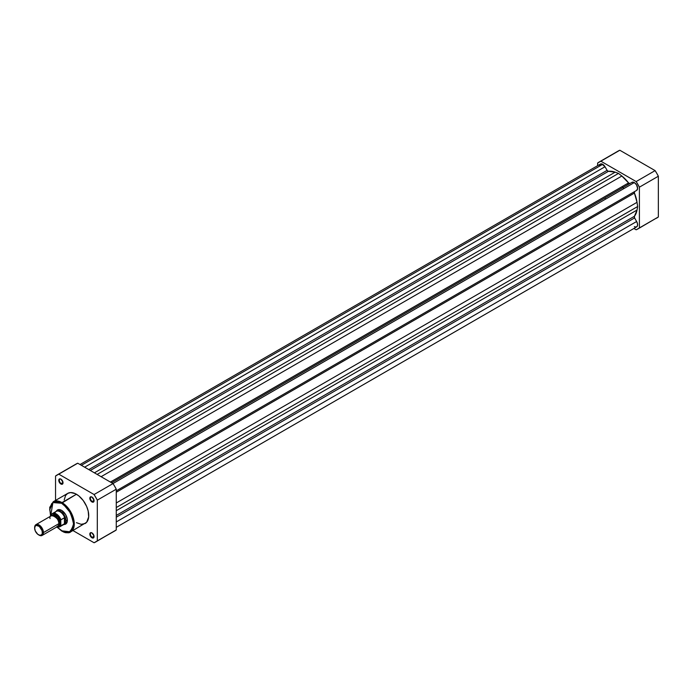<?xml version="1.0" encoding="UTF-8"?>
<svg xmlns="http://www.w3.org/2000/svg" width="693" height="693" viewBox="0 0 693 693"><rect width="100%" height="100%" fill="white"/><g stroke="black" fill="none" stroke-linecap="round" stroke-linejoin="round"><path stroke-width="1.04" d="M628.196 184.511A24.48 14.137 -120 0 0 627.46 183.541A24.48 14.137 -120 0 1 628.196 184.511M622.236 186.556A24.48 14.137 60 0 1 622.972 187.526A24.48 14.137 -120 0 1 623.769 188.643M655.11 218.841L656.799 218.026A38.661 22.323 -120 0 0 658.35 216.97L658.35 176.221L656.799 173.38L655.11 170.617L619.828 150.242L618.139 151.057A38.661 22.323 -120 0 1 619.828 150.242L655.11 170.617L636.157 181.566L639.396 187.171L639.396 227.919L636.157 229.79L633.887 228.473L636.157 229.79A38.661 22.323 60 0 0 637.846 228.967L658.35 216.97L639.396 227.919L639.396 187.171L658.35 176.221L658.35 216.97L639.396 227.919A38.661 22.323 60 0 1 637.846 228.967M599.176 162.006A38.661 22.323 60 0 0 597.626 163.054L597.626 165.679L597.626 163.054L600.866 161.192L636.157 181.566L600.866 161.192L619.828 150.242L600.866 161.192A38.661 22.323 60 0 0 599.176 162.006L618.139 151.057M636.157 181.566A38.661 22.323 60 0 1 639.396 187.171L658.35 176.221A38.661 22.323 -120 0 0 655.11 170.617L636.157 181.566M116.268 490.843L636.668 190.393A4.66 2.694 -120 0 0 637.352 186.642A4.66 2.694 -120 0 0 634.312 182.562L112.968 483.549L634.312 182.562A4.66 2.694 -120 0 0 631.981 182.328L111.599 482.761L631.981 182.328L634.312 182.562L636.512 184.814L637.603 188.427L636.668 190.393L116.268 490.843L634.58 191.597A1.551 0.901 -120 0 0 634.424 193.078L116.268 492.238L634.424 193.078L637.032 202.321A26.62 15.367 -120 0 0 634.424 193.078L634.58 191.597L116.268 490.843M599.428 165.861L600.164 164.241L601.758 163.929L605.015 166.736L84.615 467.186L605.015 166.736A4.66 2.694 -120 0 0 602.711 164.319L81.376 465.315L602.711 164.319A4.66 2.694 -120 0 0 600.381 164.085L80.007 464.527M116.268 521.942L636.642 221.509L634.58 217.94L116.268 517.186L634.58 217.94L636.642 221.509L116.268 521.942M116.268 527.321L636.642 226.888A4.66 2.694 -120 0 0 636.642 221.509L637.543 223.969L637.361 226.057L636.157 227.07L634.338 226.672M605.015 166.736L607.103 170.348L88.791 469.594L607.103 170.348A1.551 0.901 -120 0 0 608.471 171.31L90.307 470.469L608.471 171.31L615.167 172.167A26.62 15.367 -120 0 0 608.471 171.31L607.25 170.565L605.015 166.736M94.404 472.834L615.167 172.167L618.511 173.406L97.141 474.41L618.511 173.406L621.855 176.031L618.511 173.406L615.167 172.167L94.404 472.834M101.091 476.697L621.855 176.031L101.091 476.697M629.92 183.515L628.551 182.909L110.395 482.068L628.551 182.909A26.62 15.367 -120 0 0 621.855 176.031L628.551 182.909A1.551 0.901 -120 0 0 629.911 183.524M116.268 502.979L637.032 202.321L637.638 206.531L116.268 507.536L637.638 206.531L637.032 210.04L637.638 206.531L637.032 202.321L116.268 502.979M116.268 510.706L637.032 210.04L116.268 510.706M634.424 216.277A26.62 15.367 -120 0 0 637.032 210.04L634.424 216.277A1.551 0.901 -120 0 0 634.58 217.94L634.424 216.277L116.268 515.436L634.424 216.277M61.045 479.218A2.607 1.507 -120 0 0 59.338 480.422A2.607 1.507 -120 0 0 61.175 483.541L60.906 484.017A2.989 1.724 60 0 1 58.784 480.344A2.989 1.724 60 0 1 60.906 479.123L59.407 478.976L58.827 480.847L60.092 483.359L62.075 484.277L62.855 483.636L62.976 482.293L60.906 479.123A2.989 1.724 60 0 1 63.02 482.787A2.989 1.724 60 0 1 60.906 484.017L61.175 483.541A2.607 1.507 60 0 1 59.477 481.245A2.607 1.507 60 0 1 59.875 479.158A2.607 1.507 60 0 1 61.045 479.218M92.091 497.141A2.607 1.507 -120 0 0 90.385 498.354A2.607 1.507 -120 0 0 92.221 501.463L91.952 501.94A2.989 1.724 60 0 1 89.83 498.276A2.989 1.724 60 0 1 91.952 497.054L90.454 496.907L89.873 498.769L91.138 501.282L93.122 502.208L93.901 501.559L94.023 500.216L91.952 497.054A2.989 1.724 60 0 1 94.066 500.718A2.989 1.724 60 0 1 91.952 501.94L92.221 501.463A2.607 1.507 60 0 1 90.523 499.168A2.607 1.507 60 0 1 90.922 497.08A2.607 1.507 60 0 1 92.091 497.141M92.091 532.986A2.607 1.507 -120 0 0 90.385 534.199A2.607 1.507 -120 0 0 92.221 537.309L91.952 537.785A2.989 1.724 60 0 1 89.83 534.121A2.989 1.724 60 0 1 91.952 532.9L90.454 532.752L89.873 534.624L91.138 537.136L93.122 538.054L93.901 537.404L94.023 536.07L91.952 532.9A2.989 1.724 60 0 1 94.066 536.564A2.989 1.724 60 0 1 91.952 537.785L92.221 537.309A2.607 1.507 60 0 1 90.523 535.022A2.607 1.507 60 0 1 90.922 532.934A2.607 1.507 60 0 1 92.091 532.986M57.978 510.135A7.77 4.487 60 0 1 61.729 510.446A7.77 4.487 -120 0 0 57.354 510.637M56.454 511.018A8.16 4.712 60 0 1 61.59 510.36L58.385 509.632L56.263 511.399M76.429 522.669L81.133 524.306L85.126 523.536A17.412 10.048 -120 0 0 87.794 509.58A17.412 10.048 -120 0 0 76.429 494.248L61.59 503.257L52.911 502.572L50.641 516.164L49.723 508.827L51.672 503.646L54.028 502.009L55.968 501.637L61.59 503.257C67.23 505.725 71.206 512.612 73.51 523.908C71.206 532.536 67.23 534.831 61.59 530.795L70.677 531.877L74.194 525.571L72.341 515.116L61.972 502.59L61.59 503.257L67.212 508.125L70.807 513.608L72.609 518.113L73.51 523.908L72.107 529.582L70.807 531.081L68.217 532.293L62.76 531.401L56.861 526.931L61.703 531.037C66.355 533.03 69.343 533.307 70.677 531.877A17.412 10.048 60 0 1 61.972 531.011L56.765 526.992M94.049 500.407L92.221 501.463L94.049 500.407M63.002 482.484L61.175 483.541L63.002 482.484M94.049 536.261L92.221 537.309L94.049 536.261M50.546 516.224L49.723 507.371L53.274 501.723L67.723 493.381A17.412 10.048 -120 0 1 76.429 494.248L61.972 502.59L53.274 501.723A17.412 10.048 60 0 1 61.972 502.59A17.412 10.048 60 0 1 73.345 517.931A17.412 10.048 60 0 1 70.677 531.877L86.66 522.262L88.678 516.926L88.202 511.131L86.66 506.47L83.264 500.589L78.829 495.902L75.216 493.615L70.625 492.576L67.723 493.381L65.575 495.486L64.18 499.991M116.268 529.946L116.268 489.197L114.717 486.347L113.028 483.584L77.737 463.21L76.057 464.033A38.661 22.323 -120 0 1 77.737 463.21L58.784 474.159L94.075 494.533L97.306 500.138L97.306 540.886L94.075 542.758L72.956 530.561L94.075 542.758A38.661 22.323 60 0 0 95.755 541.943A38.661 22.323 60 0 0 97.306 540.886L97.306 500.138L116.268 489.197L116.268 529.946L97.306 540.886L114.717 530.994A38.661 22.323 -120 0 0 116.268 529.946M113.028 531.808L95.755 541.943M57.095 474.974A38.661 22.323 60 0 0 55.544 476.03L55.544 500.415L55.544 476.03L58.784 474.159L94.075 494.533L113.028 483.584L77.737 463.21L58.784 474.159A38.661 22.323 60 0 0 57.095 474.974L76.057 464.033M65.003 523.882A7.77 4.487 -120 0 0 67.36 520.192A7.77 4.487 60 0 1 65.748 523.596M63.799 524.454L66.389 523.492L67.247 521.586L67.247 518.988L65.67 514.665L61.59 510.36A8.16 4.712 60 0 1 67.36 520.356A8.16 4.712 60 0 1 64.215 524.471M94.057 536.399A2.607 1.507 60 0 1 93.529 537.439A2.607 1.507 60 0 1 92.221 537.309A2.607 1.507 -120 0 0 94.057 536.399M63.011 482.623A2.607 1.507 60 0 1 62.483 483.662A2.607 1.507 60 0 1 61.175 483.541A2.607 1.507 -120 0 0 63.011 482.623M94.057 500.545A2.607 1.507 60 0 1 93.529 501.593A2.607 1.507 60 0 1 92.221 501.463A2.607 1.507 -120 0 0 94.057 500.545M53.274 501.723L49.671 509.918M113.028 483.584L94.075 494.533A38.661 22.323 60 0 1 97.306 500.138L116.268 489.197A38.661 22.323 -120 0 0 113.028 483.584M54.444 526.221L58.844 523.683C60.404 518.563 48.484 511.677 50.052 518.607M53.69 515.713A5.44 3.144 60 0 1 59.113 522.894A5.44 3.144 -120 0 0 55.111 516.146M43.442 532.579A6.22 3.586 60 0 1 42.152 535.42A6.22 3.586 60 0 1 38.773 534.944A6.22 3.586 -120 0 0 39.042 535.117A6.22 3.586 -120 0 0 43.442 532.579L42.368 532.579A5.457 3.153 60 0 1 38.513 534.805A5.457 3.153 60 0 1 34.65 528.118L35.3 526.022L36.365 525.407L39.267 526.411L42.074 530.699L42.299 533.402L41.719 534.675L39.986 535.317L37.76 534.286L35.3 530.968L34.65 528.118A5.457 3.153 60 0 1 38.513 525.892A5.457 3.153 60 0 1 42.368 532.579L43.442 532.579A6.22 3.586 -120 0 0 39.042 524.965A6.22 3.586 -120 0 0 34.65 527.503A6.22 3.586 60 0 1 35.941 524.653A6.22 3.586 60 0 1 40.731 526.316A6.22 3.586 60 0 1 43.442 532.579L58.844 523.683L43.442 532.579M42.152 535.42L57.554 526.533A6.22 3.586 -120 0 0 58.844 523.683A6.22 3.586 -120 0 0 56.133 517.428A6.22 3.586 -120 0 0 51.334 515.765L35.941 524.653M52.27 515.479L57.857 516.562L60.49 522.73A1.265 0.728 0 0 0 59.113 522.894A1.265 0.728 180 0 1 60.49 522.73L59.754 519.49L56.956 515.713L53.656 514.561L52.036 515.913M65.982 520.833A7.77 4.487 60 0 1 64.38 524.384A7.77 4.487 60 0 1 63.418 524.722A7.77 4.487 -120 0 0 63.505 524.705A7.77 4.487 -120 0 0 65.982 520.833L64.64 517.714L64.64 523.657L65.982 520.833L64.64 523.657L64.449 517.74L64.449 523.795L64.449 517.74L60.906 519.793L64.64 517.714L65.982 520.833A7.77 4.487 -120 0 0 62.067 512.491A7.77 4.487 -120 0 0 55.899 511.521A7.77 4.487 -120 0 0 55.838 511.599A7.77 4.487 60 0 1 56.609 510.932A7.77 4.487 60 0 1 62.595 513.011A7.77 4.487 60 0 1 65.982 520.833L67.351 520.045L65.982 520.833M51.585 514.371A7.58 4.375 60 0 1 52.469 513.539A7.58 4.375 60 0 1 60.932 519.767A7.58 4.375 -120 0 0 52.607 513.461A7.58 4.375 -120 0 0 51.585 514.371L51.421 515.713L51.421 514.882L52.755 513.678L56.098 514.197L58.853 516.701L60.404 519.334L60.767 525.511L58.853 526.871L56.817 526.55M57.779 525.857L59.754 525.129L60.49 522.73L58.264 525.866M55.241 512.361A7.58 4.375 60 0 1 55.535 511.954A7.58 4.375 60 0 1 60.334 511.945A7.58 4.375 60 0 1 64.813 517.957A7.58 4.375 -120 0 0 56.22 511.373L52.469 513.539L51.421 514.882A7.346 4.236 60 0 1 56.098 514.197A7.346 4.236 60 0 1 60.767 520.27L60.845 525.814L64.449 523.795L60.932 525.831A7.58 4.375 60 0 1 60.048 526.663L63.799 524.497A7.58 4.375 -120 0 0 64.813 523.449A7.58 4.375 60 0 1 62.95 524.8L63.505 524.705M604.842 197.999A24.48 14.137 60 0 1 605.639 199.116M57.198 526.732A7.58 4.375 -120 0 0 59.91 526.741A7.58 4.375 -120 0 0 60.932 525.831L60.767 525.511A7.346 4.236 60 0 1 57.25 526.706M111.599 482.761L631.981 182.328M58.948 509.572L56.609 510.932M66.719 523.033L64.38 524.384M39.042 535.117L38.513 534.805M55.899 511.521L55.535 511.954M57.147 526.767L60.048 526.663"/></g></svg>
